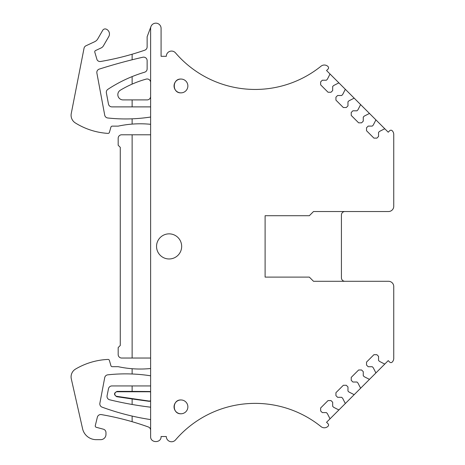 <?xml version="1.0" encoding="UTF-8"?>
<svg xmlns="http://www.w3.org/2000/svg" width="465" height="465" viewBox="0 0 465 465"><rect width="100%" height="100%" fill="white"/><g stroke="black" fill="none" stroke-linecap="round" stroke-linejoin="round"><path stroke-width="0.7" d="M388.513 281.29L313.515 281.29L388.513 281.29A5.231 5.231 0 0 1 393.745 286.527L393.745 358.381A5.231 5.231 0 0 1 392.169 362.119A1.744 1.744 0 0 1 389.717 362.107L388.228 360.619L385.125 363.729A0.698 0.698 0 0 1 384.311 363.857L379.533 361.421L378.551 360.433L378.551 356.364L376.882 354.696L373.924 354.696L366.525 362.101L366.525 365.06L368.187 366.722L372.256 366.722L373.244 367.71L375.679 372.488A0.698 0.698 0 0 1 375.551 373.296L369.832 379.016A0.698 0.698 0 0 1 369.018 379.149L364.24 376.714L363.258 375.726L363.258 371.657L361.59 369.989L358.631 369.989L351.232 377.388L351.232 380.353L352.894 382.015L356.963 382.015L357.951 383.003L360.387 387.781A0.698 0.698 0 0 1 360.259 388.589L354.539 394.308A0.698 0.698 0 0 1 353.726 394.442L348.948 392.007L347.965 391.019L347.965 386.95L346.297 385.282L343.339 385.282L335.939 392.681L335.939 395.645L337.602 397.308L341.676 397.308L342.659 398.296L345.094 403.074A0.698 0.698 0 0 1 344.966 403.882L339.247 409.601A0.698 0.698 0 0 1 338.433 409.729L333.655 407.299L332.673 406.311L332.673 402.242L331.004 400.574L328.046 400.574L320.647 407.974L320.647 410.938L322.309 412.6L326.384 412.6L327.366 413.588L329.801 418.366A0.698 0.698 0 0 1 329.673 419.174L326.564 422.284L328.058 423.772A1.744 1.744 0 0 1 328.069 426.225A5.231 5.231 0 0 1 321.048 426.638A104.997 104.997 0 0 0 175.514 439.931A5.231 5.231 0 0 1 166.313 436.519L161.082 436.519C161.402 443.267 150.294 443.267 150.619 436.519L150.619 28.4A5.231 5.231 0 0 1 150.869 26.796L147.132 36.77L147.132 46.884A3.488 3.488 0 0 1 144.778 50.185A279.058 279.058 0 0 1 132.13 54.219L132.13 59.782A527.49 527.49 0 0 0 99.254 69.111A3.488 3.488 0 0 0 96.883 73.075L104.712 115.151A3.488 3.488 0 0 0 107.764 117.982A164.145 164.145 0 0 0 150.619 117.029M150.619 358.033L132.13 358.033L132.13 134.786L121.667 134.786A3.488 3.488 0 0 0 118.18 138.279L118.18 145.254L120.272 147.347L120.272 345.478L118.18 347.57L118.18 354.545A3.488 3.488 0 0 0 121.667 358.033L132.13 358.033M150.619 134.786L132.13 134.786M150.619 430.241A3.488 3.488 0 0 0 148.306 426.957A279.058 279.058 0 0 0 101.329 414.594A3.488 3.488 0 0 0 97.348 417.204L95.296 425.62A1.395 1.395 0 0 0 96.29 427.3L103.381 429.201A3.488 3.488 0 0 1 105.968 432.572L105.968 434.426A5.231 5.231 0 0 1 100.736 439.658L96.203 439.658A13.95 13.95 0 0 1 82.59 428.782L71.308 378.882A9.068 9.068 0 0 1 75.539 369.076A69.762 69.762 0 0 1 108.002 359.428A1.395 1.395 0 0 1 109.403 360.439L110.908 365.676A1.395 1.395 0 0 0 112.245 366.682L118.18 366.682A104.648 104.648 0 0 0 150.619 368.518M150.619 375.796A164.145 164.145 0 0 0 107.764 374.837A3.488 3.488 0 0 0 104.712 377.656L99.876 403.231A3.488 3.488 0 0 0 102.102 407.154A250.031 250.031 0 0 0 150.085 419.511A3.488 3.488 0 0 0 150.619 419.552M132.13 385.938L132.13 391.396L117.122 391.396C113.803 392.937 113.675 394.704 116.738 396.703L132.13 398.958L132.13 404.474A348.82 348.82 0 0 1 109.682 399.795A3.488 3.488 0 0 1 107.084 395.721L108.479 388.746A3.488 3.488 0 0 1 111.896 385.938L150.619 385.938M132.13 391.396L149.224 391.518A4.883 4.883 0 0 1 150.619 391.722M150.619 391.983A4.633 4.633 0 0 0 149.224 391.768L149.224 391.518M117.122 391.396L117.122 391.768A2.296 2.296 0 0 0 114.832 393.901A2.296 2.296 0 0 0 116.791 396.337L148.55 400.987A4.633 4.633 0 0 0 150.619 400.818M132.13 398.958L148.515 401.231A4.883 4.883 0 0 0 150.619 401.08M132.13 404.474A348.82 348.82 0 0 0 150.619 407.195M309.33 277.105L313.515 281.29L309.33 277.105L265.108 277.105L265.108 215.714L309.33 215.714L313.515 211.529L309.33 215.714M388.513 211.529L313.515 211.529L388.513 211.529A5.231 5.231 0 0 0 393.745 206.297L393.745 185.366M385.125 129.096A0.698 0.698 0 0 0 384.311 128.968L379.533 131.403L378.551 132.386L378.551 136.46L376.882 138.122L373.924 138.122L366.525 130.723L366.525 127.765L368.187 126.096L372.256 126.096L373.244 125.114L375.679 120.336A0.698 0.698 0 0 0 375.551 119.522L388.228 132.205L389.717 130.712A1.744 1.744 0 0 1 392.169 130.7A5.231 5.231 0 0 1 393.745 134.437L393.745 206.297M375.551 119.522L369.832 113.803A0.698 0.698 0 0 0 369.018 113.675L364.24 116.111L363.258 117.099L363.258 121.167L361.59 122.83L358.631 122.83L351.232 115.43L351.232 112.472L352.894 110.804L356.963 110.804L357.951 109.821L360.387 105.044A0.698 0.698 0 0 0 360.259 104.23L354.539 98.51A0.698 0.698 0 0 0 353.726 98.382L348.948 100.818L347.965 101.806L347.965 105.875L346.297 107.537L343.339 107.537L339.636 103.84L335.939 100.138L335.939 97.179L337.602 95.511L341.676 95.511L342.659 94.529L345.094 89.751A0.698 0.698 0 0 0 344.966 88.937L339.247 83.218A0.698 0.698 0 0 0 338.433 83.09L333.655 85.525L332.673 86.513L332.673 90.582L331.004 92.244L328.046 92.244L324.343 88.548L320.647 84.845L320.647 81.886L322.309 80.224L326.384 80.224L327.366 79.236L329.801 74.458A0.698 0.698 0 0 0 329.673 73.65L339.247 83.218M150.863 26.79L150.951 26.563A5.231 5.231 0 0 1 161.082 28.4L161.082 56.306L166.313 56.306A5.231 5.231 0 0 1 175.514 52.894A104.997 104.997 0 0 0 321.048 66.181A5.231 5.231 0 0 1 328.069 66.6A1.744 1.744 0 0 1 328.058 69.053L326.564 70.541L329.673 73.65M169.103 258.97A12.555 12.555 0 0 0 181.664 246.409A12.555 12.555 0 0 0 169.103 233.854A12.555 12.555 0 0 0 156.548 246.409A12.555 12.555 0 0 0 169.103 258.97M180.966 92.861A6.905 6.905 0 0 0 187.872 85.955A6.905 6.905 0 0 0 180.966 79.05A6.905 6.905 0 0 0 174.055 85.955A6.905 6.905 0 0 0 180.966 92.861C172.056 93.285 172.056 78.626 180.966 79.05M180.966 413.774A6.905 6.905 0 0 0 187.872 406.869A6.905 6.905 0 0 0 180.966 399.964A6.905 6.905 0 0 0 174.055 406.869A6.905 6.905 0 0 0 180.966 413.774C172.056 414.199 172.056 399.54 180.966 399.964M150.619 82.468A3.488 3.488 0 0 0 146.196 79.102A104.648 104.648 0 0 0 120.371 90.187A5.231 5.231 0 0 0 123.062 99.905L132.13 99.905L132.13 106.88L111.896 106.88A3.488 3.488 0 0 1 108.467 104.038L106.375 92.878A3.488 3.488 0 0 1 107.892 89.321A139.529 139.529 0 0 1 144.638 72.203A3.488 3.488 0 0 0 147.132 68.861L147.132 60.624A3.488 3.488 0 0 0 142.871 57.224A527.49 527.49 0 0 0 132.13 59.782M132.13 99.905L147.132 99.905A3.488 3.488 0 0 0 150.619 96.418M132.13 106.88L150.619 106.88M150.619 124.306A104.648 104.648 0 0 0 118.18 126.137L112.245 126.137A1.395 1.395 0 0 0 110.908 127.148L109.403 132.386A1.395 1.395 0 0 1 107.973 133.391A69.762 69.762 0 0 1 75.353 122.952A9.068 9.068 0 0 1 71.255 113.512L84.037 48.255A3.488 3.488 0 0 1 85.984 45.768L94.68 41.711A6.975 6.975 0 0 0 97.772 38.874L102.713 30.318A2.79 2.79 0 0 1 106.165 29.121A5.231 5.231 0 0 1 108.758 36.596L103.428 45.826A5.231 5.231 0 0 1 101.108 47.953L95.558 50.54A1.395 1.395 0 0 0 94.808 52.202L96.982 59.537A2.093 2.093 0 0 0 97.388 60.287A3.488 3.488 0 0 0 100.643 61.485A279.058 279.058 0 0 0 132.13 54.219M344.966 88.937L354.539 98.51M360.259 104.23L369.832 113.803M344.908 211.529A3.488 3.488 0 0 0 341.42 215.016L341.42 277.803A3.488 3.488 0 0 0 344.908 281.29M393.745 286.527L393.745 307.452M375.551 373.296L385.125 363.729M360.259 388.589L369.832 379.016M344.966 403.882L354.539 394.308M329.673 419.174L339.247 409.601M132.13 416.07L132.13 421.703M132.13 368.722L132.13 374M117.122 391.768L149.224 391.768M132.13 76.597L132.13 84.113M132.13 118.819L132.13 124.103M116.738 396.703L116.791 396.337"/></g></svg>
